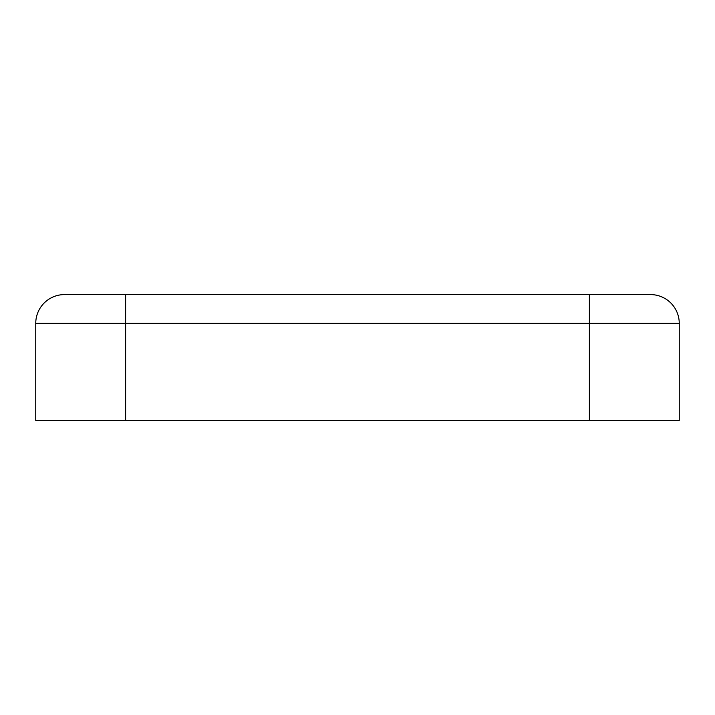 <?xml version="1.0" encoding="UTF-8"?>
<svg xmlns="http://www.w3.org/2000/svg" width="715" height="715" viewBox="0 0 715 715"><rect width="100%" height="100%" fill="white"/><g stroke="black" fill="none" stroke-linecap="round" stroke-linejoin="round"><path stroke-width="1.07" d="M35.75 358.403L35.75 396.146L35.75 358.403M679.25 358.403L679.25 396.146L679.25 358.403M64.511 294.589A28.761 28.761 0 0 0 35.75 323.35A28.761 28.761 0 0 1 64.511 294.589L125.626 294.589L125.626 420.411L679.25 420.411L679.25 323.35L589.375 323.35L589.375 420.411M650.489 294.589A28.761 28.761 0 0 1 679.25 323.35A28.761 28.761 0 0 0 650.489 294.589L125.626 294.589M589.375 294.589L589.375 323.35L35.75 323.35L35.75 420.411L125.626 420.411"/></g></svg>
